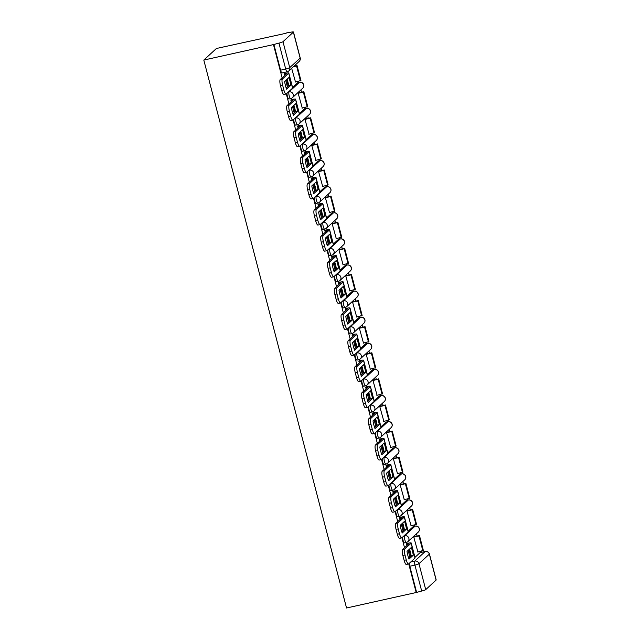 <?xml version="1.0" encoding="UTF-8"?>
<svg xmlns="http://www.w3.org/2000/svg" width="640" height="640" viewBox="0 0 640 640"><rect width="100%" height="100%" fill="white"/><g stroke="black" fill="none" stroke-linecap="round" stroke-linejoin="round"><path stroke-width="0.96" d="M402.6 537.112A3.496 0.872 77.5 0 0 403 540.128A3.496 0.872 77.5 0 0 404.496 542.864L406.312 542.464A3.496 0.872 -102.5 0 1 404.816 539.728A3.496 0.872 -102.5 0 1 404.68 535.704L415.08 526.152A3.496 0.872 -102.5 0 1 415.192 526.088A3.496 0.872 -102.5 0 1 415.344 526.104M395.8 511.008A3.496 0.872 77.5 0 0 396.2 514.024A3.496 0.872 77.5 0 0 397.696 516.76L399.512 516.352A3.496 0.872 -102.5 0 1 398.016 513.616A3.496 0.872 -102.5 0 1 397.88 509.6L408.28 500.048A3.496 0.872 -102.5 0 1 408.392 499.984A3.496 0.872 -102.5 0 1 408.544 500M389 484.896A3.496 0.872 77.5 0 0 389.4 487.912A3.496 0.872 77.5 0 0 390.896 490.648L392.712 490.248A3.496 0.872 -102.5 0 1 391.216 487.512A3.496 0.872 -102.5 0 1 391.08 483.488L401.48 473.936A3.496 0.872 -102.5 0 1 401.592 473.872A3.496 0.872 -102.5 0 1 401.736 473.888M382.2 458.792A3.496 0.872 77.5 0 0 382.6 461.808A3.496 0.872 77.5 0 0 384.096 464.544L385.912 464.136A3.496 0.872 -102.5 0 1 384.416 461.4A3.496 0.872 -102.5 0 1 384.28 457.384L394.672 447.832A3.496 0.872 -102.5 0 1 394.792 447.768A3.496 0.872 -102.5 0 1 394.936 447.784M375.4 432.68A3.496 0.872 77.5 0 0 375.8 435.696A3.496 0.872 77.5 0 0 377.296 438.432L379.112 438.032A3.496 0.872 -102.5 0 1 377.616 435.296A3.496 0.872 -102.5 0 1 377.48 431.272L387.872 421.72A3.496 0.872 -102.5 0 1 387.992 421.656A3.496 0.872 -102.5 0 1 388.136 421.672M368.6 406.576A3.496 0.872 77.5 0 0 369 409.592A3.496 0.872 77.5 0 0 370.496 412.328L372.304 411.92A3.496 0.872 -102.5 0 1 370.816 409.184A3.496 0.872 -102.5 0 1 370.68 405.168L381.072 395.616A3.496 0.872 -102.5 0 1 381.192 395.552A3.496 0.872 -102.5 0 1 381.336 395.568M361.8 380.464A3.496 0.872 77.5 0 0 362.2 383.48A3.496 0.872 77.5 0 0 363.688 386.216L365.504 385.816A3.496 0.872 -102.5 0 1 364.016 383.08A3.496 0.872 -102.5 0 1 363.88 379.056L374.272 369.504A3.496 0.872 -102.5 0 1 374.384 369.44A3.496 0.872 -102.5 0 1 374.536 369.456M355 354.36A3.496 0.872 77.5 0 0 355.4 357.376A3.496 0.872 77.5 0 0 356.888 360.112L358.704 359.704A3.496 0.872 -102.5 0 1 357.216 356.968A3.496 0.872 -102.5 0 1 357.08 352.952L367.472 343.4A3.496 0.872 -102.5 0 1 367.584 343.336A3.496 0.872 -102.5 0 1 367.736 343.352M348.2 328.248A3.496 0.872 77.5 0 0 348.6 331.264A3.496 0.872 77.5 0 0 350.088 334L351.904 333.6A3.496 0.872 -102.5 0 1 350.416 330.864A3.496 0.872 -102.5 0 1 350.28 326.84L360.672 317.288A3.496 0.872 -102.5 0 1 360.784 317.224A3.496 0.872 -102.5 0 1 360.936 317.24M341.392 302.144A3.496 0.872 77.5 0 0 341.8 305.16A3.496 0.872 77.5 0 0 343.288 307.896L345.104 307.488A3.496 0.872 -102.5 0 1 343.616 304.752A3.496 0.872 -102.5 0 1 343.472 300.736L353.872 291.184A3.496 0.872 -102.5 0 1 353.984 291.12A3.496 0.872 -102.5 0 1 354.136 291.136M334.592 276.032A3.496 0.872 77.5 0 0 335 279.048A3.496 0.872 77.5 0 0 336.488 281.784L338.304 281.384A3.496 0.872 -102.5 0 1 336.816 278.648A3.496 0.872 -102.5 0 1 336.672 274.624L347.072 265.072A3.496 0.872 -102.5 0 1 347.184 265.008A3.496 0.872 -102.5 0 1 347.336 265.024M327.792 249.928A3.496 0.872 77.5 0 0 328.192 252.944A3.496 0.872 77.5 0 0 329.688 255.68L331.504 255.272A3.496 0.872 -102.5 0 1 330.008 252.536A3.496 0.872 -102.5 0 1 329.872 248.52L340.272 238.968A3.496 0.872 -102.5 0 1 340.384 238.904A3.496 0.872 -102.5 0 1 340.536 238.92M320.992 223.816A3.496 0.872 77.5 0 0 321.392 226.832A3.496 0.872 77.5 0 0 322.888 229.568L324.704 229.168A3.496 0.872 -102.5 0 1 323.208 226.432A3.496 0.872 -102.5 0 1 323.072 222.408L333.472 212.856A3.496 0.872 -102.5 0 1 333.584 212.792A3.496 0.872 -102.5 0 1 333.736 212.808M314.192 197.712A3.496 0.872 77.5 0 0 314.592 200.728A3.496 0.872 77.5 0 0 316.088 203.464L317.904 203.056A3.496 0.872 -102.5 0 1 316.408 200.32A3.496 0.872 -102.5 0 1 316.272 196.304L326.672 186.744A3.496 0.872 -102.5 0 1 326.784 186.688A3.496 0.872 -102.5 0 1 326.936 186.704M307.392 171.6A3.496 0.872 77.5 0 0 307.792 174.616A3.496 0.872 77.5 0 0 309.288 177.352L311.104 176.952A3.496 0.872 -102.5 0 1 309.608 174.216A3.496 0.872 -102.5 0 1 309.472 170.192L319.872 160.64A3.496 0.872 -102.5 0 1 319.984 160.576A3.496 0.872 -102.5 0 1 320.128 160.592M300.592 145.496A3.496 0.872 77.5 0 0 300.992 148.512A3.496 0.872 77.5 0 0 302.488 151.248L304.304 150.84A3.496 0.872 -102.5 0 1 302.808 148.104A3.496 0.872 -102.5 0 1 302.672 144.088L313.072 134.528A3.496 0.872 -102.5 0 1 313.184 134.472A3.496 0.872 -102.5 0 1 313.328 134.488M293.792 119.384A3.496 0.872 77.5 0 0 294.192 122.4A3.496 0.872 77.5 0 0 295.688 125.136L297.504 124.736A3.496 0.872 -102.5 0 1 296.008 122A3.496 0.872 -102.5 0 1 295.872 117.976L306.264 108.424A3.496 0.872 -102.5 0 1 306.384 108.36A3.496 0.872 -102.5 0 1 306.528 108.376M286.992 93.28A3.496 0.872 77.5 0 0 287.392 96.296A3.496 0.872 77.5 0 0 288.888 99.032L290.704 98.624A3.496 0.872 -102.5 0 1 289.208 95.888A3.496 0.872 -102.5 0 1 289.072 91.872L299.464 82.312A3.496 0.872 -102.5 0 1 299.584 82.256A3.496 0.872 -102.5 0 1 299.728 82.272M421.344 552.344L421.064 551.256M417.096 536.048L416.496 533.736M414.544 526.232L414.264 525.144M410.296 509.936L409.696 507.632M407.744 500.128L407.464 499.04M403.496 483.832L402.896 481.52M400.944 474.016L400.656 472.928M396.696 457.72L396.096 455.416M394.144 447.912L393.856 446.824M389.896 431.616L389.296 429.304M387.344 421.8L387.056 420.712M383.096 405.504L382.496 403.2M380.544 395.696L380.256 394.608M376.296 379.4L375.696 377.088M373.744 369.584L373.456 368.496M369.496 353.288L368.896 350.984M366.936 343.48L366.656 342.392M362.696 327.184L362.096 324.872M360.136 317.368L359.856 316.28M355.896 301.072L355.296 298.768M353.336 291.264L353.056 290.176M349.096 274.968L348.496 272.656M346.536 265.152L346.256 264.064M342.296 248.856L341.688 246.552M339.736 239.048L339.456 237.96M335.488 222.752L334.888 220.44M332.936 212.936L332.656 211.848M328.688 196.64L328.088 194.336M326.136 186.832L325.856 185.744M321.888 170.536L321.288 168.224M319.336 160.72L319.048 159.632M315.088 144.424L314.488 142.12M312.536 134.616L312.248 133.528M308.288 118.32L307.688 116.008M305.736 108.504L305.448 107.416M301.488 92.208L300.888 89.904M298.936 82.4L298.648 81.312M294.688 66.104L294.568 65.648M286.128 33.248L216.416 48.488L203.808 60.064L273.464 44.584L282.12 77.8M414.96 557.352L420.064 552.664L425.176 551.528A3.496 0.872 -102.5 0 1 425.296 551.464A3.496 0.872 -102.5 0 1 425.44 551.48M408.728 563.848L416.192 592.52L346.536 608L203.808 60.064M286.312 93.904L288.92 103.904M293.112 120.008L295.72 130.016M299.912 146.12L302.52 156.128M306.712 172.224L309.32 182.232M313.512 198.336L316.12 208.344M320.32 224.44L322.92 234.448M327.12 250.552L329.72 260.56M333.92 276.656L336.528 286.664M340.72 302.768L343.328 312.776M347.52 328.872L350.128 338.88M354.32 354.984L356.928 364.992M361.12 381.088L363.728 391.096M367.92 407.2L370.528 417.208M374.72 433.304L377.328 443.312M381.52 459.416L384.128 469.424M388.32 485.52L390.928 495.528M395.12 511.632L397.728 521.64M401.928 537.736L404.528 547.744M436.112 580.08L429.352 554.144A3.496 0.48 -14.6 0 0 429.432 553.992L436.192 579.936A3.496 0.48 165.4 0 1 436.112 580.08L425.712 589.632A3.496 0.48 165.4 0 1 421.68 591.04L414.92 565.104A3.496 0.872 -102.5 0 1 414.784 561.08L425.176 551.528A3.496 3.344 -132.6 0 1 429.352 554.144L418.96 563.696L425.712 589.632M416.192 592.52L421.68 591.04M293.384 32.144L282.984 41.696L289.744 67.64L300.144 58.088L293.384 32.144A3.496 0.48 -14.6 0 0 293.464 32A3.496 0.48 -14.6 0 0 290.816 32.208L286.064 33.008M287.312 71.72A3.496 0.872 -102.5 0 1 287.2 71.784A3.496 0.872 -102.5 0 1 285.712 69.048L278.952 43.104L273.464 44.584M278.952 43.104A3.496 0.48 -14.6 0 0 282.984 41.696M291.672 68.312L295.488 82.016M298.736 92.824L298.16 93.24L302.288 108.12M291.4 99.616L290.816 99.992L291.272 101.744M305.536 118.928L304.96 119.352L309.088 134.232M298.2 125.728L297.616 126.104L298.072 127.856M312.336 145.04L311.76 145.456L315.888 160.336M305 151.832L304.416 152.208L304.872 153.96M319.136 171.144L318.56 171.568L322.688 186.448M311.8 177.944L311.216 178.32L311.672 180.072M325.936 197.256L325.368 197.672L329.488 212.552M318.6 204.056L318.016 204.424L318.472 206.176M332.736 223.36L332.168 223.784L336.288 238.664M325.4 230.16L324.816 230.536L325.272 232.288M339.536 249.472L338.968 249.888L343.088 264.768M332.2 256.272L331.616 256.64L332.072 258.4M346.336 275.576L345.768 276L349.888 290.88M339.008 282.376L338.416 282.752L338.872 284.504M353.136 301.688L352.568 302.104L356.688 316.984M345.808 308.488L345.216 308.856L345.68 310.616M359.944 327.792L359.368 328.216L363.488 343.096M352.608 334.592L352.024 334.968L352.48 336.72M366.744 353.904L366.168 354.32L370.288 369.2M359.408 360.704L358.824 361.072L359.28 362.832M373.544 380.008L372.968 380.432L377.096 395.312M366.208 386.808L365.624 387.184L366.08 388.936M380.344 406.12L379.768 406.544L383.896 421.416M373.008 412.92L372.424 413.288L372.88 415.048M387.144 432.224L386.568 432.648L390.696 447.528M379.808 439.024L379.224 439.4L379.68 441.152M393.944 458.336L393.368 458.76L397.496 473.632M386.608 465.136L386.024 465.504L386.48 467.264M400.744 484.44L400.168 484.864L404.296 499.744M393.408 491.24L392.824 491.616L393.28 493.368M407.544 510.552L406.968 510.976L411.096 525.848M400.208 517.352L399.624 517.72L400.08 519.48M414.344 536.656L413.776 537.08L417.896 551.96M407.008 543.456L406.424 543.832L406.88 545.584M408.16 531.248L413.264 526.56L415.08 526.152A3.496 3.344 -132.6 0 1 418.312 532.072A3.496 3.496 0 0 0 415.192 526.088L413.376 526.496A3.496 0.872 77.5 0 0 413.264 526.56M401.36 505.136L406.464 500.448L408.28 500.048A3.496 3.344 -132.6 0 1 411.512 505.96A3.496 3.496 0 0 0 408.392 499.984L406.576 500.384A3.496 0.872 77.5 0 0 406.464 500.448M394.56 479.032L399.664 474.344L401.48 473.936A3.496 3.344 -132.6 0 1 404.712 479.856A3.496 3.496 0 0 0 401.592 473.872L399.776 474.28A3.496 0.872 77.5 0 0 399.664 474.344M387.76 452.92L392.864 448.232L394.672 447.832A3.496 3.344 -132.6 0 1 397.912 453.744A3.496 3.496 0 0 0 394.792 447.768L392.976 448.168A3.496 0.872 77.5 0 0 392.864 448.232M380.96 426.816L386.056 422.128L387.872 421.72A3.496 3.344 -132.6 0 1 391.112 427.64A3.496 3.496 0 0 0 387.992 421.656L386.176 422.064A3.496 0.872 77.5 0 0 386.056 422.128M374.16 400.704L379.256 396.016L381.072 395.616A3.496 3.344 -132.6 0 1 384.312 401.528A3.496 3.496 0 0 0 381.192 395.552L379.376 395.952A3.496 0.872 77.5 0 0 379.256 396.016M367.352 374.6L372.456 369.904L374.272 369.504A3.496 3.344 -132.6 0 1 377.512 375.424A3.496 3.496 0 0 0 374.384 369.44L372.576 369.848A3.496 0.872 77.5 0 0 372.456 369.904M360.552 348.488L365.656 343.8L367.472 343.4A3.496 3.344 -132.6 0 1 370.712 349.312A3.496 3.496 0 0 0 367.584 343.336L365.768 343.736A3.496 0.872 77.5 0 0 365.656 343.8M353.752 322.384L358.856 317.688L360.672 317.288A3.496 3.344 -132.6 0 1 363.904 323.208A3.496 3.496 0 0 0 360.784 317.224L358.968 317.632A3.496 0.872 77.5 0 0 358.856 317.688M346.952 296.272L352.056 291.584L353.872 291.184A3.496 3.344 -132.6 0 1 357.104 297.096A3.496 3.496 0 0 0 353.984 291.12L352.168 291.52A3.496 0.872 77.5 0 0 352.056 291.584M340.152 270.168L345.256 265.472L347.072 265.072A3.496 3.344 -132.6 0 1 350.304 270.992A3.496 3.496 0 0 0 347.184 265.008L345.368 265.416A3.496 0.872 77.5 0 0 345.256 265.472M333.352 244.056L338.456 239.368L340.272 238.968A3.496 3.344 -132.6 0 1 343.504 244.88A3.496 3.496 0 0 0 340.384 238.904L338.568 239.304A3.496 0.872 77.5 0 0 338.456 239.368M326.552 217.952L331.656 213.256L333.472 212.856A3.496 3.344 -132.6 0 1 336.704 218.776A3.496 3.496 0 0 0 333.584 212.792L331.768 213.2A3.496 0.872 77.5 0 0 331.656 213.256M319.752 191.84L324.856 187.152L326.672 186.744A3.496 3.344 -132.6 0 1 329.904 192.664A3.496 3.496 0 0 0 326.784 186.688L324.968 187.088A3.496 0.872 77.5 0 0 324.856 187.152M312.952 165.728L318.056 161.04L319.872 160.64A3.496 3.344 -132.6 0 1 323.104 166.56A3.496 3.496 0 0 0 319.984 160.576L318.168 160.984A3.496 0.872 77.5 0 0 318.056 161.04M306.152 139.624L311.256 134.936L313.072 134.528A3.496 3.344 -132.6 0 1 316.304 140.448A3.496 3.496 0 0 0 313.184 134.472L311.368 134.872A3.496 0.872 77.5 0 0 311.256 134.936M299.352 113.512L304.448 108.824L306.264 108.424A3.496 3.344 -132.6 0 1 309.504 114.344A3.496 3.496 0 0 0 306.384 108.36L304.568 108.768A3.496 0.872 77.5 0 0 304.448 108.824M292.552 87.408L297.648 82.72L299.464 82.312A3.496 3.344 -132.6 0 1 302.704 88.232A3.496 3.496 0 0 0 299.584 82.256L297.768 82.656A3.496 0.872 77.5 0 0 297.648 82.72M284.6 73.512L284.016 73.888L284.472 75.64M408.136 550.392L409.824 556.88M285.72 80.44L287.416 86.936M292.52 106.552L294.216 113.048M299.32 132.656L301.016 139.152M306.12 158.768L307.816 165.264M312.928 184.88L314.616 191.368M319.728 210.984L321.416 217.48M326.528 237.096L328.216 243.584M333.328 263.2L335.016 269.696M340.128 289.312L341.816 295.8M346.928 315.416L348.616 321.912M353.728 341.528L355.416 348.016M360.528 367.632L362.224 374.128M367.328 393.744L369.024 400.232M374.128 419.848L375.824 426.344M380.928 445.96L382.624 452.448M387.728 472.064L389.424 478.56M394.536 498.176L396.224 504.664M401.336 524.28L403.024 530.776M416.56 592.176L409.8 566.24A3.496 0.872 -102.5 0 1 409.4 563.224M273.832 44.248L280.592 70.184A3.496 0.872 77.5 0 0 282.08 72.92L287.2 71.784A3.496 3.496 0 0 0 288.808 70.944L299.2 61.392A3.496 3.496 0 0 0 300.216 57.944L293.464 32M290.024 81.256A10.824 2.704 77.5 0 0 288.864 77.56L284.592 81.48A10.824 2.704 -102.5 0 0 286.6 89.176L290.864 85.256A10.824 2.704 77.5 0 0 290.024 81.256M286.2 88.056L288.72 85.736A10.824 2.704 77.5 0 0 287.88 81.736A10.824 2.704 77.5 0 0 287.12 79.16M284.032 73.968L286.568 73.712L280.248 79.52L282.392 79.04L288.712 73.24A4.368 0.608 -14.6 0 0 288.808 73.056A4.368 0.608 -14.6 0 0 285.504 73.312L284.368 73.568M295.248 82.064L300.928 80.472L297.048 65.576L293.888 66.28M300.456 80.912L296.576 66.016L297.048 65.576M293.408 66.72L296.576 66.016M286.104 94.032L283.952 94.512A5.24 1.312 -102.5 0 1 281.72 90.408L283.864 89.928A5.24 1.312 77.5 0 0 286.104 94.032A5.24 1.312 77.5 0 0 286.272 93.936L292.592 88.136A4.368 0.608 -14.6 0 0 292.688 87.952L288.808 73.056M282.392 79.04A5.24 1.312 77.5 0 0 282.6 85.08L280.456 85.552A5.24 1.312 -102.5 0 1 280.248 79.52M283.864 89.928L282.6 85.08M281.72 90.408L280.456 85.552M288.72 85.736L290.864 85.256M296.824 107.368A10.824 2.704 77.5 0 0 295.664 103.664L291.392 107.584A10.824 2.704 -102.5 0 0 293.4 115.288L297.664 111.368A10.824 2.704 77.5 0 0 296.824 107.368M293 114.16L295.52 111.84A10.824 2.704 77.5 0 0 294.68 107.84A10.824 2.704 77.5 0 0 293.92 105.272M290.84 100.08L293.368 99.824L287.048 105.632L289.192 105.152L295.512 99.344A4.368 0.608 -14.6 0 0 295.608 99.16A4.368 0.608 -14.6 0 0 292.304 99.416L291.168 99.672M302.048 108.176L307.728 106.576L303.848 91.68L298.584 92.856M307.256 107.016L303.376 92.12L303.848 91.68M298.168 93.28L303.376 92.12M292.904 120.136L290.76 120.616A5.24 1.312 -102.5 0 1 288.52 116.512L290.664 116.04A5.24 1.312 77.5 0 0 292.904 120.136A5.24 1.312 77.5 0 0 293.072 120.048L299.392 114.24A4.368 0.608 -14.6 0 0 299.488 114.056L295.608 99.16M289.192 105.152A5.24 1.312 77.5 0 0 289.4 111.184L287.256 111.664A5.24 1.312 -102.5 0 1 287.048 105.632M290.664 116.04L289.4 111.184M288.52 116.512L287.256 111.664M295.52 111.84L297.664 111.368M303.632 133.472A10.824 2.704 77.5 0 0 302.464 129.776L298.192 133.696A10.824 2.704 -102.5 0 0 300.2 141.392L304.472 137.472A10.824 2.704 77.5 0 0 303.632 133.472M299.8 140.272L302.32 137.952A10.824 2.704 77.5 0 0 301.48 133.952A10.824 2.704 77.5 0 0 300.72 131.376M297.64 126.184L300.168 125.928L293.848 131.736L295.992 131.256L302.312 125.456A4.368 0.608 -14.6 0 0 302.408 125.272A4.368 0.608 -14.6 0 0 299.104 125.528L297.968 125.784M308.848 134.28L314.528 132.688L310.648 117.792L305.384 118.96M314.056 133.128L310.176 118.232L310.648 117.792M304.968 119.384L310.176 118.232M299.704 146.248L297.56 146.728A5.24 1.312 -102.5 0 1 295.32 142.624L297.464 142.144A5.24 1.312 77.5 0 0 299.704 146.248A5.24 1.312 77.5 0 0 299.872 146.152L306.192 140.352A4.368 0.608 -14.6 0 0 306.288 140.168L302.408 125.272M295.992 131.256A5.24 1.312 77.5 0 0 296.2 137.296L294.056 137.768A5.24 1.312 -102.5 0 1 293.848 131.736M297.464 142.144L296.2 137.296M295.32 142.624L294.056 137.768M302.32 137.952L304.472 137.472M310.432 159.584A10.824 2.704 77.5 0 0 309.264 155.88L305 159.8A10.824 2.704 -102.5 0 0 307 167.504L311.272 163.584A10.824 2.704 77.5 0 0 310.432 159.584M306.6 166.376L309.12 164.056A10.824 2.704 77.5 0 0 308.28 160.056A10.824 2.704 77.5 0 0 307.52 157.488M304.44 152.296L306.968 152.04L300.648 157.848L302.792 157.368L309.112 151.56A4.368 0.608 -14.6 0 0 309.208 151.376A4.368 0.608 -14.6 0 0 305.904 151.632L304.768 151.888M315.648 160.392L321.336 158.792L317.456 143.896L312.184 145.072M320.856 159.232L316.976 144.336L317.456 143.896M311.776 145.496L316.976 144.336M306.504 172.352L304.36 172.832A5.24 1.312 -102.5 0 1 302.12 168.728L304.264 168.256A5.24 1.312 77.5 0 0 306.504 172.352A5.24 1.312 77.5 0 0 306.672 172.264L312.992 166.456A4.368 0.608 -14.6 0 0 313.088 166.272L309.208 151.376M302.792 157.368A5.24 1.312 77.5 0 0 303 163.4L300.856 163.88A5.24 1.312 -102.5 0 1 300.648 157.848M304.264 168.256L303 163.4M302.12 168.728L300.856 163.88M309.12 164.056L311.272 163.584M317.232 185.688A10.824 2.704 77.5 0 0 316.064 181.992L311.8 185.912A10.824 2.704 -102.5 0 0 313.8 193.608L318.072 189.688A10.824 2.704 77.5 0 0 317.232 185.688M313.4 192.488L315.92 190.168A10.824 2.704 77.5 0 0 315.08 186.168A10.824 2.704 77.5 0 0 314.32 183.592M311.24 178.4L313.768 178.144L307.448 183.952L309.592 183.472L315.912 177.672A4.368 0.608 -14.6 0 0 316.016 177.488A4.368 0.608 -14.6 0 0 312.704 177.744L311.568 178M322.456 186.496L328.136 184.904L324.256 170.008L318.984 171.176M327.656 185.344L323.776 170.448L324.256 170.008M318.576 171.6L323.776 170.448M313.304 198.464L311.16 198.944A5.24 1.312 -102.5 0 1 308.92 194.84L311.064 194.36A5.24 1.312 77.5 0 0 313.304 198.464A5.24 1.312 77.5 0 0 313.472 198.368L319.792 192.568A4.368 0.608 -14.6 0 0 319.896 192.384L316.016 177.488M309.592 183.472A5.24 1.312 77.5 0 0 309.8 189.512L307.656 189.984A5.24 1.312 -102.5 0 1 307.448 183.952M311.064 194.36L309.8 189.512M308.92 194.84L307.656 189.984M315.92 190.168L318.072 189.688M324.032 211.8A10.824 2.704 77.5 0 0 322.864 208.096L318.6 212.016A10.824 2.704 -102.5 0 0 320.6 219.72L324.872 215.8A10.824 2.704 77.5 0 0 324.032 211.8M320.2 218.592L322.728 216.272A10.824 2.704 77.5 0 0 321.888 212.28A10.824 2.704 77.5 0 0 321.12 209.704M318.04 204.512L320.568 204.256L314.248 210.064L316.392 209.584L322.712 203.776A4.368 0.608 -14.6 0 0 322.816 203.592A4.368 0.608 -14.6 0 0 319.504 203.848L318.368 204.104M329.256 212.608L334.936 211.008L331.056 196.112L325.792 197.288M334.456 211.448L330.576 196.552L331.056 196.112M325.376 197.712L330.576 196.552M320.104 224.568L317.96 225.048A5.24 1.312 -102.5 0 1 315.72 220.944L317.864 220.472A5.24 1.312 77.5 0 0 320.104 224.568A5.24 1.312 77.5 0 0 320.272 224.48L326.592 218.672A4.368 0.608 -14.6 0 0 326.696 218.488L322.816 203.592M316.392 209.584A5.24 1.312 77.5 0 0 316.6 215.616L314.456 216.096A5.24 1.312 -102.5 0 1 314.248 210.064M317.864 220.472L316.6 215.616M315.72 220.944L314.456 216.096M322.728 216.272L324.872 215.8M330.832 237.904A10.824 2.704 77.5 0 0 329.664 234.208L325.4 238.128A10.824 2.704 -102.5 0 0 327.4 245.824L331.672 241.904A10.824 2.704 77.5 0 0 330.832 237.904M327 244.704L329.528 242.384A10.824 2.704 77.5 0 0 328.688 238.384A10.824 2.704 77.5 0 0 327.92 235.808M324.84 230.616L327.368 230.36L321.048 236.168L323.2 235.688L329.512 229.888A4.368 0.608 -14.6 0 0 329.616 229.704A4.368 0.608 -14.6 0 0 326.304 229.96L325.168 230.216M336.056 238.712L341.736 237.12L337.856 222.224L332.592 223.392M341.256 237.56L337.376 222.664L337.856 222.224M332.176 223.816L337.376 222.664M326.904 250.68L324.76 251.16A5.24 1.312 -102.5 0 1 322.52 247.056L324.664 246.576A5.24 1.312 77.5 0 0 326.904 250.68A5.24 1.312 77.5 0 0 327.08 250.584L333.392 244.784A4.368 0.608 -14.6 0 0 333.496 244.6L329.616 229.704M323.2 235.688A5.24 1.312 77.5 0 0 323.4 241.728L321.256 242.2A5.24 1.312 -102.5 0 1 321.048 236.168M324.664 246.576L323.4 241.728M322.52 247.056L321.256 242.2M329.528 242.384L331.672 241.904M337.632 264.016A10.824 2.704 77.5 0 0 336.464 260.312L332.2 264.232A10.824 2.704 -102.5 0 0 334.208 271.936L338.472 268.016A10.824 2.704 77.5 0 0 337.632 264.016M333.8 270.808L336.328 268.488A10.824 2.704 77.5 0 0 335.488 264.496A10.824 2.704 77.5 0 0 334.72 261.92M331.64 256.728L334.168 256.472L327.848 262.28L330 261.8L336.312 255.992A4.368 0.608 -14.6 0 0 336.416 255.808A4.368 0.608 -14.6 0 0 333.104 256.064L331.968 256.32M342.856 264.824L348.536 263.224L344.656 248.328L339.392 249.504M348.056 263.664L344.176 248.768L344.656 248.328M338.976 249.928L344.176 248.768M333.704 276.784L331.56 277.264A5.24 1.312 -102.5 0 1 329.32 273.16L331.464 272.688A5.24 1.312 77.5 0 0 333.704 276.784A5.24 1.312 77.5 0 0 333.88 276.696L340.192 270.888A4.368 0.608 -14.6 0 0 340.296 270.704L336.416 255.808M330 261.8A5.24 1.312 77.5 0 0 330.2 267.832L328.056 268.312A5.24 1.312 -102.5 0 1 327.848 262.28M331.464 272.688L330.2 267.832M329.32 273.16L328.056 268.312M336.328 268.488L338.472 268.016M344.432 290.12A10.824 2.704 77.5 0 0 343.264 286.424L339 290.344A10.824 2.704 -102.5 0 0 341.008 298.04L345.272 294.12A10.824 2.704 77.5 0 0 344.432 290.12M340.6 296.92L343.128 294.6A10.824 2.704 77.5 0 0 342.288 290.6A10.824 2.704 77.5 0 0 341.52 288.024M338.44 282.832L340.968 282.576L334.656 288.384L336.8 287.904L343.12 282.104A4.368 0.608 -14.6 0 0 343.216 281.92A4.368 0.608 -14.6 0 0 339.912 282.176L338.768 282.432M349.656 290.928L355.336 289.336L351.456 274.44L346.192 275.608M354.856 289.776L350.976 274.88L351.456 274.44M345.776 276.032L350.976 274.88M340.504 302.896L338.36 303.376A5.24 1.312 -102.5 0 1 336.12 299.272L338.264 298.792A5.24 1.312 77.5 0 0 340.504 302.896A5.24 1.312 77.5 0 0 340.68 302.8L347 297A4.368 0.608 -14.6 0 0 347.096 296.816L343.216 281.92M336.8 287.904A5.24 1.312 77.5 0 0 337 293.944L334.856 294.416A5.24 1.312 -102.5 0 1 334.656 288.384M338.264 298.792L337 293.944M336.12 299.272L334.856 294.416M343.128 294.6L345.272 294.12M351.232 316.232A10.824 2.704 77.5 0 0 350.064 312.528L345.8 316.448A10.824 2.704 -102.5 0 0 347.808 324.152L352.072 320.232A10.824 2.704 77.5 0 0 351.232 316.232M347.408 323.024L349.928 320.704A10.824 2.704 77.5 0 0 349.088 316.712A10.824 2.704 77.5 0 0 348.32 314.136M345.24 308.944L347.768 308.688L341.456 314.496L343.6 314.016L349.92 308.208A4.368 0.608 -14.6 0 0 350.016 308.024A4.368 0.608 -14.6 0 0 346.712 308.28L345.568 308.536M356.456 317.04L362.136 315.44L358.256 300.544L352.992 301.72M361.656 315.88L357.776 300.984L358.256 300.544M352.576 302.144L357.776 300.984M347.304 329L345.16 329.48A5.24 1.312 -102.5 0 1 342.92 325.376L345.072 324.904A5.24 1.312 77.5 0 0 347.304 329A5.24 1.312 77.5 0 0 347.48 328.912L353.8 323.104A4.368 0.608 -14.6 0 0 353.896 322.92L350.016 308.024M343.6 314.016A5.24 1.312 77.5 0 0 343.808 320.048L341.656 320.528A5.24 1.312 -102.5 0 1 341.456 314.496M345.072 324.904L343.808 320.048M342.92 325.376L341.656 320.528M349.928 320.704L352.072 320.232M358.032 342.336A10.824 2.704 77.5 0 0 356.872 338.64L352.6 342.56A10.824 2.704 -102.5 0 0 354.608 350.256L358.872 346.336A10.824 2.704 77.5 0 0 358.032 342.336M354.208 349.136L356.728 346.816A10.824 2.704 77.5 0 0 355.888 342.816A10.824 2.704 77.5 0 0 355.12 340.24M352.04 335.048L354.576 334.792L348.256 340.6L350.4 340.12L356.72 334.32A4.368 0.608 -14.6 0 0 356.816 334.136A4.368 0.608 -14.6 0 0 353.512 334.392L352.368 334.648M363.256 343.144L368.936 341.552L365.056 326.656L359.792 327.824M368.456 341.992L364.576 327.096L365.056 326.656M359.376 328.248L364.576 327.096M354.104 355.112L351.96 355.592A5.24 1.312 -102.5 0 1 349.72 351.488L351.872 351.008A5.24 1.312 77.5 0 0 354.104 355.112A5.24 1.312 77.5 0 0 354.28 355.016L360.6 349.216A4.368 0.608 -14.6 0 0 360.696 349.032L356.816 334.136M350.4 340.12A5.24 1.312 77.5 0 0 350.608 346.16L348.456 346.632A5.24 1.312 -102.5 0 1 348.256 340.6M351.872 351.008L350.608 346.16M349.72 351.488L348.456 346.632M356.728 346.816L358.872 346.336M364.832 368.448A10.824 2.704 77.5 0 0 363.672 364.744L359.4 368.672A10.824 2.704 -102.5 0 0 361.408 376.368L365.672 372.448A10.824 2.704 77.5 0 0 364.832 368.448M361.008 375.24L363.528 372.92A10.824 2.704 77.5 0 0 362.688 368.928A10.824 2.704 77.5 0 0 361.928 366.352M358.84 361.16L361.376 360.904L355.056 366.712L357.2 366.232L363.52 360.424A4.368 0.608 -14.6 0 0 363.616 360.24A4.368 0.608 -14.6 0 0 360.312 360.496L359.168 360.752M370.056 369.256L375.736 367.656L371.856 352.76L366.592 353.936M375.256 368.096L371.384 353.2L371.856 352.76M366.176 354.36L371.384 353.2M360.912 381.224L358.76 381.696A5.24 1.312 -102.5 0 1 356.528 377.592L358.672 377.12A5.24 1.312 77.5 0 0 360.912 381.224A5.24 1.312 77.5 0 0 361.08 381.128L367.4 375.32A4.368 0.608 -14.6 0 0 367.496 375.136L363.616 360.24M357.2 366.232A5.24 1.312 77.5 0 0 357.408 372.264L355.256 372.744A5.24 1.312 -102.5 0 1 355.056 366.712M358.672 377.12L357.408 372.264M356.528 377.592L355.256 372.744M363.528 372.92L365.672 372.448M371.632 394.552A10.824 2.704 77.5 0 0 370.472 390.856L366.2 394.776A10.824 2.704 -102.5 0 0 368.208 402.472L372.472 398.552A10.824 2.704 77.5 0 0 371.632 394.552M367.808 401.352L370.328 399.032A10.824 2.704 77.5 0 0 369.488 395.032A10.824 2.704 77.5 0 0 368.728 392.456M365.64 387.264L368.176 387.008L361.856 392.816L364 392.336L370.32 386.536A4.368 0.608 -14.6 0 0 370.416 386.352A4.368 0.608 -14.6 0 0 367.112 386.608L365.968 386.864M376.856 395.36L382.536 393.768L378.656 378.872L373.392 380.04M382.064 394.208L378.184 379.312L378.656 378.872M372.976 380.464L378.184 379.312M367.712 407.328L365.56 407.808A5.24 1.312 -102.5 0 1 363.328 403.704L365.472 403.224A5.24 1.312 77.5 0 0 367.712 407.328A5.24 1.312 77.5 0 0 367.88 407.232L374.2 401.432A4.368 0.608 -14.6 0 0 374.296 401.248L370.416 386.352M364 392.336A5.24 1.312 77.5 0 0 364.208 398.376L362.064 398.848A5.24 1.312 -102.5 0 1 361.856 392.816M365.472 403.224L364.208 398.376M363.328 403.704L362.064 398.848M370.328 399.032L372.472 398.552M378.432 420.664A10.824 2.704 77.5 0 0 377.272 416.96L373 420.888A10.824 2.704 -102.5 0 0 375.008 428.584L379.272 424.664A10.824 2.704 77.5 0 0 378.432 420.664M374.608 427.456L377.128 425.136A10.824 2.704 77.5 0 0 376.288 421.144A10.824 2.704 77.5 0 0 375.528 418.568M372.44 413.376L374.976 413.12L368.656 418.928L370.8 418.448L377.12 412.64A4.368 0.608 -14.6 0 0 377.216 412.456A4.368 0.608 -14.6 0 0 373.912 412.712L372.776 412.968M383.656 421.472L389.336 419.872L385.456 404.984L380.192 406.152M388.864 420.312L384.984 405.416L385.456 404.984M379.776 406.576L384.984 405.416M374.512 433.44L372.368 433.912A5.24 1.312 -102.5 0 1 370.128 429.808L372.272 429.336A5.24 1.312 77.5 0 0 374.512 433.44A5.24 1.312 77.5 0 0 374.68 433.344L381 427.536A4.368 0.608 -14.6 0 0 381.096 427.352L377.216 412.456M370.8 418.448A5.24 1.312 77.5 0 0 371.008 424.48L368.864 424.96A5.24 1.312 -102.5 0 1 368.656 418.928M372.272 429.336L371.008 424.48M370.128 429.808L368.864 424.96M377.128 425.136L379.272 424.664M385.232 446.768A10.824 2.704 77.5 0 0 384.072 443.072L379.8 446.992A10.824 2.704 -102.5 0 0 381.808 454.688L386.072 450.768A10.824 2.704 77.5 0 0 385.232 446.768M381.408 453.568L383.928 451.248A10.824 2.704 77.5 0 0 383.088 447.248A10.824 2.704 77.5 0 0 382.328 444.672M379.248 439.48L381.776 439.224L375.456 445.032L377.6 444.56L383.92 438.752A4.368 0.608 -14.6 0 0 384.016 438.568A4.368 0.608 -14.6 0 0 380.712 438.824L379.576 439.08M390.456 447.576L396.136 445.984L392.256 431.088L386.992 432.256M395.664 446.424L391.784 431.528L392.256 431.088M386.576 432.68L391.784 431.528M381.312 459.544L379.168 460.024A5.24 1.312 -102.5 0 1 376.928 455.92L379.072 455.44A5.24 1.312 77.5 0 0 381.312 459.544A5.24 1.312 77.5 0 0 381.48 459.448L387.8 453.648A4.368 0.608 -14.6 0 0 387.896 453.464L384.016 438.568M377.6 444.56A5.24 1.312 77.5 0 0 377.808 450.592L375.664 451.064A5.24 1.312 -102.5 0 1 375.456 445.032M379.072 455.44L377.808 450.592M376.928 455.92L375.664 451.064M383.928 451.248L386.072 450.768M392.04 472.88A10.824 2.704 77.5 0 0 390.872 469.176L386.608 473.104A10.824 2.704 -102.5 0 0 388.608 480.8L392.88 476.88A10.824 2.704 77.5 0 0 392.04 472.88M388.208 479.672L390.728 477.352A10.824 2.704 77.5 0 0 389.888 473.36A10.824 2.704 77.5 0 0 389.128 470.784M386.048 465.592L388.576 465.336L382.256 471.144L384.4 470.664L390.72 464.856A4.368 0.608 -14.6 0 0 390.816 464.672A4.368 0.608 -14.6 0 0 387.512 464.928L386.376 465.184M397.256 473.688L402.944 472.088L399.064 457.2L393.792 458.368M402.464 472.528L398.584 457.632L399.064 457.2M393.376 458.792L398.584 457.632M388.112 485.656L385.968 486.128A5.24 1.312 -102.5 0 1 383.728 482.024L385.872 481.552A5.24 1.312 77.5 0 0 388.112 485.656A5.24 1.312 77.5 0 0 388.28 485.56L394.6 479.752A4.368 0.608 -14.6 0 0 394.696 479.568L390.816 464.672M384.4 470.664A5.24 1.312 77.5 0 0 384.608 476.696L382.464 477.176A5.24 1.312 -102.5 0 1 382.256 471.144M385.872 481.552L384.608 476.696M383.728 482.024L382.464 477.176M390.728 477.352L392.88 476.88M398.84 498.984A10.824 2.704 77.5 0 0 397.672 495.288L393.408 499.208A10.824 2.704 -102.5 0 0 395.408 506.904L399.68 502.984A10.824 2.704 77.5 0 0 398.84 498.984M395.008 505.784L397.528 503.464A10.824 2.704 77.5 0 0 396.688 499.464A10.824 2.704 77.5 0 0 395.928 496.888M392.848 491.696L395.376 491.44L389.056 497.248L391.2 496.776L397.52 490.968A4.368 0.608 -14.6 0 0 397.616 490.784A4.368 0.608 -14.6 0 0 394.312 491.04L393.176 491.296M404.064 499.792L409.744 498.2L405.864 483.304L400.592 484.472M409.264 498.64L405.384 483.744L405.864 483.304M400.184 484.896L405.384 483.744M394.912 511.76L392.768 512.24A5.24 1.312 -102.5 0 1 390.528 508.136L392.672 507.656A5.24 1.312 77.5 0 0 394.912 511.76A5.24 1.312 77.5 0 0 395.08 511.664L401.4 505.864A4.368 0.608 -14.6 0 0 401.496 505.68L397.616 490.784M391.2 496.776A5.24 1.312 77.5 0 0 391.408 502.808L389.264 503.28A5.24 1.312 -102.5 0 1 389.056 497.248M392.672 507.656L391.408 502.808M390.528 508.136L389.264 503.28M397.528 503.464L399.68 502.984M405.64 525.096A10.824 2.704 77.5 0 0 404.472 521.392L400.208 525.32A10.824 2.704 -102.5 0 0 402.208 533.016L406.48 529.096A10.824 2.704 77.5 0 0 405.64 525.096M401.808 531.888L404.336 529.568A10.824 2.704 77.5 0 0 403.488 525.576A10.824 2.704 77.5 0 0 402.728 523M399.648 517.808L402.176 517.552L395.856 523.36L398 522.88L404.32 517.072A4.368 0.608 -14.6 0 0 404.424 516.888A4.368 0.608 -14.6 0 0 401.112 517.144L399.976 517.4M410.864 525.904L416.544 524.304L412.664 509.416L407.392 510.584M416.064 524.744L412.184 509.848L412.664 509.416M406.984 511.008L412.184 509.848M401.712 537.872L399.568 538.344A5.24 1.312 -102.5 0 1 397.328 534.24L399.472 533.768A5.24 1.312 77.5 0 0 401.712 537.872A5.24 1.312 77.5 0 0 401.88 537.776L408.2 531.968A4.368 0.608 -14.6 0 0 408.304 531.784L404.424 516.888M398 522.88A5.24 1.312 77.5 0 0 398.208 528.912L396.064 529.392A5.24 1.312 -102.5 0 1 395.856 523.36M399.472 533.768L398.208 528.912M397.328 534.24L396.064 529.392M404.336 529.568L406.48 529.096M412.44 551.2A10.824 2.704 77.5 0 0 411.272 547.504L407.008 551.424A10.824 2.704 -102.5 0 0 409.008 559.12L413.28 555.2A10.824 2.704 77.5 0 0 412.44 551.2M408.608 558L411.136 555.68A10.824 2.704 77.5 0 0 410.296 551.68A10.824 2.704 77.5 0 0 409.528 549.104M406.448 543.912L408.976 543.656L402.656 549.464L404.808 548.992L411.12 543.184A4.368 0.608 -14.6 0 0 411.224 543A4.368 0.608 -14.6 0 0 407.912 543.256L406.776 543.512M417.664 552.008L423.344 550.416L419.464 535.52L414.2 536.688M422.864 550.856L418.984 535.96L419.464 535.52M413.784 537.112L418.984 535.96M408.512 563.976L406.368 564.456A5.24 1.312 -102.5 0 1 404.128 560.352L406.272 559.872A5.24 1.312 77.5 0 0 408.512 563.976A5.24 1.312 77.5 0 0 408.688 563.88L415 558.08A4.368 0.608 -14.6 0 0 415.104 557.896L411.224 543M404.808 548.992A5.24 1.312 77.5 0 0 405.008 555.024L402.864 555.496A5.24 1.312 -102.5 0 1 402.656 549.464M406.272 559.872L405.008 555.024M404.128 560.352L402.864 555.496M411.136 555.68L413.28 555.2M403.96 535.864L404.68 535.704A3.496 3.344 47.4 0 1 408.856 538.32A3.496 3.344 -132.6 0 1 406.424 542.4A3.496 0.872 -102.5 0 1 406.312 542.464A3.496 3.496 0 0 0 407.92 541.624L418.312 532.072M397.16 509.76L397.88 509.6A3.496 3.344 47.4 0 1 402.056 512.208A3.496 3.344 -132.6 0 1 399.624 516.288A3.496 0.872 -102.5 0 1 399.512 516.352A3.496 3.496 0 0 0 401.112 515.52L411.512 505.96M390.36 483.648L391.08 483.488A3.496 3.344 47.4 0 1 395.256 486.104A3.496 3.344 -132.6 0 1 392.824 490.184A3.496 0.872 -102.5 0 1 392.712 490.248A3.496 3.496 0 0 0 394.312 489.408L404.712 479.856M383.56 457.544L384.28 457.384A3.496 3.344 47.4 0 1 388.456 459.992A3.496 3.344 -132.6 0 1 386.024 464.072A3.496 0.872 -102.5 0 1 385.912 464.136A3.496 3.496 0 0 0 387.512 463.296L397.912 453.744M376.76 431.432L377.48 431.272A3.496 3.344 47.4 0 1 381.648 433.888A3.496 3.344 -132.6 0 1 379.224 437.968A3.496 0.872 -102.5 0 1 379.112 438.032A3.496 3.496 0 0 0 380.712 437.192L391.112 427.64M369.96 405.328L370.68 405.168A3.496 3.344 47.4 0 1 374.848 407.776A3.496 3.344 -132.6 0 1 372.424 411.856A3.496 0.872 -102.5 0 1 372.304 411.92A3.496 3.496 0 0 0 373.912 411.08L384.312 401.528M363.16 379.216L363.88 379.056A3.496 3.344 47.4 0 1 368.048 381.672A3.496 3.344 -132.6 0 1 365.624 385.752A3.496 0.872 -102.5 0 1 365.504 385.816A3.496 3.496 0 0 0 367.112 384.976L377.512 375.424M356.36 353.112L357.08 352.952A3.496 3.344 47.4 0 1 361.248 355.56A3.496 3.344 -132.6 0 1 358.824 359.64A3.496 0.872 -102.5 0 1 358.704 359.704A3.496 3.496 0 0 0 360.312 358.864L370.712 349.312M349.56 327L350.28 326.84A3.496 3.344 47.4 0 1 354.448 329.456A3.496 3.344 -132.6 0 1 352.016 333.536A3.496 0.872 -102.5 0 1 351.904 333.6A3.496 3.496 0 0 0 353.512 332.76L363.904 323.208M342.76 300.896L343.472 300.736A3.496 3.344 47.4 0 1 347.648 303.344A3.496 3.344 -132.6 0 1 345.216 307.424A3.496 0.872 -102.5 0 1 345.104 307.488A3.496 3.496 0 0 0 346.712 306.648L357.104 297.096M335.96 274.784L336.672 274.624A3.496 3.344 47.4 0 1 340.848 277.24A3.496 3.344 -132.6 0 1 338.416 281.32A3.496 0.872 -102.5 0 1 338.304 281.384A3.496 3.496 0 0 0 339.912 280.544L350.304 270.992M329.152 248.68L329.872 248.52A3.496 3.344 47.4 0 1 334.048 251.128A3.496 3.344 -132.6 0 1 331.616 255.208A3.496 0.872 -102.5 0 1 331.504 255.272A3.496 3.496 0 0 0 333.112 254.432L343.504 244.88M322.352 222.568L323.072 222.408A3.496 3.344 47.4 0 1 327.248 225.024A3.496 3.344 -132.6 0 1 324.816 229.104A3.496 0.872 -102.5 0 1 324.704 229.168A3.496 3.496 0 0 0 326.312 228.328L336.704 218.776M315.552 196.464L316.272 196.304A3.496 3.344 47.4 0 1 320.448 198.912A3.496 3.344 -132.6 0 1 318.016 202.992A3.496 0.872 -102.5 0 1 317.904 203.056A3.496 3.496 0 0 0 319.504 202.216L329.904 192.664M308.752 170.352L309.472 170.192A3.496 3.344 47.4 0 1 313.648 172.808A3.496 3.344 -132.6 0 1 311.216 176.888A3.496 0.872 -102.5 0 1 311.104 176.952A3.496 3.496 0 0 0 312.704 176.112L323.104 166.56M301.952 144.248L302.672 144.088A3.496 3.344 47.4 0 1 306.848 146.696A3.496 3.344 -132.6 0 1 304.416 150.776A3.496 0.872 -102.5 0 1 304.304 150.84A3.496 3.496 0 0 0 305.904 150L316.304 140.448M295.152 118.136L295.872 117.976A3.496 3.344 47.4 0 1 300.048 120.592A3.496 3.344 -132.6 0 1 297.616 124.672A3.496 0.872 -102.5 0 1 297.504 124.736A3.496 3.496 0 0 0 299.104 123.896L309.504 114.344M288.352 92.024L289.072 91.872A3.496 3.344 47.4 0 1 293.24 94.48A3.496 3.344 -132.6 0 1 290.816 98.56A3.496 0.872 -102.5 0 1 290.704 98.624A3.496 3.496 0 0 0 292.304 97.784L302.704 88.232M410.76 561.976L414.784 561.08A3.496 3.344 -132.6 0 1 418.96 563.696A3.496 0.48 165.4 0 1 414.92 565.104L409.8 566.24M280.592 70.184L285.712 69.048A3.496 0.48 165.4 0 0 289.744 67.64A3.496 3.344 47.4 0 1 288.808 70.944M300.216 57.944A3.496 0.48 -14.6 0 1 300.144 58.088A3.496 3.344 47.4 0 1 299.2 61.392M288.256 86.16L286.568 79.664M285.312 74.864L285.024 73.752M292.592 88.136L288.712 73.24M295.056 112.264L293.368 105.776M292.12 100.968L291.824 99.856M299.392 114.24L295.512 99.344M301.856 138.376L300.168 131.88M298.92 127.08L298.624 125.968M306.192 140.352L302.312 125.456M308.664 164.48L306.968 157.992M305.72 153.184L305.424 152.072M312.992 166.456L309.112 151.56M315.464 190.592L313.768 184.096M312.52 179.296L312.232 178.184M319.792 192.568L315.912 177.672M322.264 216.696L320.568 210.208M319.32 205.4L319.032 204.288M326.592 218.672L322.712 203.776M329.064 242.808L327.368 236.312M326.12 231.512L325.832 230.4M333.392 244.784L329.512 229.888M335.864 268.92L334.168 262.424M332.92 257.616L332.632 256.504M340.192 270.888L336.312 255.992M342.664 295.024L340.976 288.528M339.72 283.728L339.432 282.616M347 297L343.12 282.104M349.464 321.136L347.776 314.64M346.52 309.832L346.232 308.72M353.8 323.104L349.92 308.208M356.264 347.24L354.576 340.744M353.32 335.944L353.032 334.832M360.6 349.216L356.72 334.32M363.064 373.352L361.376 366.856M360.12 362.048L359.832 360.936M367.4 375.32L363.52 360.424M369.864 399.456L368.176 392.96M366.92 388.16L366.632 387.048M374.2 401.432L370.32 386.536M376.664 425.568L374.976 419.072M373.728 414.264L373.432 413.152M381 427.536L377.12 412.64M383.464 451.672L381.776 445.176M380.528 440.376L380.232 439.264M387.8 453.648L383.92 438.752M390.264 477.784L388.576 471.288M387.328 466.48L387.032 465.368M394.6 479.752L390.72 464.856M397.072 503.888L395.376 497.4M394.128 492.592L393.84 491.48M401.4 505.864L397.52 490.968M403.872 530L402.176 523.504M400.928 518.696L400.64 517.584M408.2 531.968L404.32 517.072M410.672 556.104L408.976 549.616M407.728 544.808L407.44 543.696M415 558.08L411.12 543.184M420.176 552.6L425.296 551.464A3.496 3.496 0 0 1 429.432 553.992"/></g></svg>
